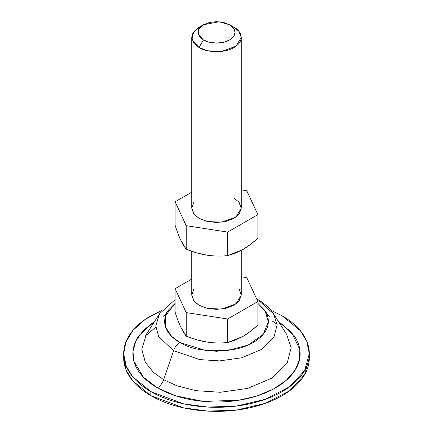 <?xml version="1.0" encoding="UTF-8"?>
<svg xmlns="http://www.w3.org/2000/svg" width="433" height="433" viewBox="0 0 433 433"><rect width="100%" height="100%" fill="white"/><g stroke="black" fill="none" stroke-linecap="round" stroke-linejoin="round"><path stroke-width="0.65" d="M257.879 325.086L250.371 331.397L242.751 336.517L235.076 340.214L227.634 342.546C220.321 343.234 213.404 343.066 206.887 342.054L196.447 339.71L186.222 336.154C193.605 339.099 200.495 341.063 206.887 342.054C213.307 343.05 220.218 343.212 227.634 342.546L242.751 336.517C247.432 333.816 252.471 330.006 257.879 325.086L257.879 301.536L257.879 325.086M203.375 24.789L198.996 27.317L192.82 33.26L191.998 39.441L198.996 47.527L203.375 39.95L198.125 33.882L198.742 29.249L203.375 24.789L219.125 21.758L229.625 24.789C233.993 26.7 239.162 34.234 229.625 39.95C219.731 45.454 206.687 42.466 203.375 39.95L198.996 47.527C203.413 50.888 220.808 54.867 234.004 47.527C246.718 39.906 239.828 29.866 234.004 27.317L229.625 24.789L233.652 28.264L235.065 32.367L233.652 36.469L229.625 39.95L223.607 42.272L216.5 43.089L209.393 42.272L203.375 39.95L199.348 36.469L197.935 32.367L199.348 28.264L203.375 24.789L209.393 22.467L216.5 21.65L223.607 22.467L229.625 24.789L234.004 27.317L238.837 31.263L241.251 37.422L235.99 46.228L221.793 51.381L207.726 50.785L198.996 47.527L198.996 218.308L198.996 47.527L194.163 43.581L191.749 37.422L194.125 31.311L201.491 26.056M198.996 253.511L198.996 305.211L207.726 308.469L221.793 309.065L235.99 303.917L241.251 295.106L239.368 300.578L234.004 305.211L225.972 308.307L216.5 309.395L207.028 308.307L198.996 305.211L198.996 253.511M246.778 277.623L257.879 301.536L227.634 318.997L227.634 342.546L227.634 318.997L186.222 312.588L186.222 336.154L186.222 312.588L175.121 288.681L175.121 312.231C177.102 318.304 178.948 323.186 180.664 326.883L186.222 336.154L183.473 332.214L180.664 326.883C178.916 323.126 177.07 318.244 175.121 312.231L175.121 288.681L191.749 279.079L175.121 288.681L186.222 312.588L227.634 318.997L257.879 301.536L246.778 277.623L241.251 276.768L246.778 277.623M191.749 251.308L191.749 295.106L194.163 301.265L198.996 305.211L193.632 300.578L191.749 295.106L193.632 289.639M239.368 289.639L241.251 295.106L241.251 250.447M205.962 341.908L208.241 342.254M206.757 308.242L207.028 308.177L206.757 308.242M290.11 376.613L290.9 375.552M270.944 310.315L282.137 315.825L300.258 330.623L306.737 341.155L309.324 353.718L304.637 370.534L289.59 386.756L265.348 399.286L236.353 406.067L207.9 407.08L183.597 403.827L150.863 391.611L150.863 395.654L183.597 407.87L207.9 411.117L236.353 410.111L265.348 403.329L289.59 390.793L304.637 374.572L309.324 357.761C309.324 364.867 306.97 371.703 302.256 378.269C297.547 384.834 290.841 390.631 282.137 395.654C273.434 400.677 263.394 404.552 252.022 407.269C240.651 409.991 228.808 411.35 216.5 411.35C204.192 411.35 192.349 409.991 180.978 407.269C169.606 404.552 159.566 400.677 150.863 395.654L150.863 391.611C159.566 396.639 169.606 400.509 180.978 403.226C192.349 405.948 204.192 407.307 216.5 407.307C228.808 407.307 240.651 405.948 252.022 403.226C263.394 400.509 273.434 396.639 282.137 391.611C290.841 386.588 297.547 380.791 302.256 374.226C306.97 367.66 309.324 360.824 309.324 353.718C309.324 346.611 306.97 339.775 302.256 333.21C297.547 326.644 290.841 320.848 282.137 315.825L270.928 310.293M146.424 334.216L141.775 349.187L145.32 362.324L153.58 372.472L163.663 379.703C162.305 383.362 160.21 386.079 157.379 387.849L143.475 377.23L133.949 361.387L132.969 351.607L135.789 341.107L143.069 330.633L154.819 321.129L139.253 335.245C135.009 341.155 132.888 347.315 132.888 353.718C132.888 360.121 135.009 366.275 139.253 372.191C143.496 378.106 149.537 383.324 157.379 387.849C160.21 386.079 162.305 383.362 163.663 379.703L176.945 385.798L195.824 390.653L220.31 392.282L247.66 388.406L271.973 378.101L287.144 363.255L291.176 347.618L286.576 334.216L291.176 347.618L287.144 363.255L271.973 378.101L247.66 388.406L220.31 392.282L195.824 390.653L176.945 385.798L163.663 379.703L173.568 350.687L163.663 379.703L153.58 372.472L145.32 362.324L141.775 349.187L146.424 334.216L159.561 313.73L155.783 325.897L158.662 336.571L173.568 350.687L199.7 359.585L219.596 360.911L241.82 357.761L261.575 349.388L273.905 337.323L277.174 324.62L273.44 313.73L277.174 324.62L273.905 337.323L261.575 349.388L241.82 357.761L219.596 360.911L199.7 359.585L173.568 350.687A9.899 5.716 -60 0 1 179.852 342.541A9.899 5.716 120 0 0 173.568 350.687L158.662 336.571L155.783 325.897L159.561 313.73L175.121 299.604M258.073 299.717A9.899 5.716 120 0 0 256.845 299.306A9.899 5.716 -60 0 1 258.073 299.717A9.899 5.716 -60 0 1 259.432 301.114L273.44 313.73L286.576 334.216M257.879 303.36L265.229 311.186L268.319 321.99L263.14 334.433L248.087 345.106L227.033 350.681L206.541 350.746L179.852 342.541L171.62 336.344L165.671 327.234L165.687 315.484L175.121 303.36M278.181 321.129L291.712 332.625L299.782 349.415L299.506 359.525L295.138 370.123L286.218 380.369L273.007 389.299L256.542 396.092L238.394 400.303L203.25 401.38L175.793 395.881L157.379 387.849C165.217 392.379 174.261 395.865 184.501 398.317C194.747 400.763 205.41 401.992 216.5 401.992C227.59 401.992 238.253 400.763 248.499 398.317C258.739 395.865 267.783 392.379 275.621 387.849C283.463 383.324 289.504 378.106 293.747 372.191C297.991 366.275 300.112 360.121 300.112 353.718C300.112 347.315 297.991 341.155 293.747 335.245L278.181 321.124M162.072 310.293L150.863 315.825C142.159 320.848 135.453 326.644 130.744 333.21C126.03 339.775 123.676 346.611 123.676 353.718C123.676 360.824 126.03 367.66 130.744 374.226C135.453 380.791 142.159 386.588 150.863 391.611L132.742 376.813L126.263 366.28L123.676 353.718L125.906 342.054L133.072 330.227L145.358 319.294L162.056 310.315M123.676 357.761L126.263 370.318L132.742 380.856L150.863 395.654C142.159 390.631 135.453 384.834 130.744 378.269C126.03 371.703 123.676 364.867 123.676 357.761L123.676 353.718M145.391 335.943L155.826 327.191M175.121 303.349L168.616 309.931C165.985 313.595 164.67 317.411 164.67 321.378C164.67 325.351 165.985 329.167 168.616 332.831C171.246 336.495 174.992 339.732 179.852 342.541C184.712 345.345 190.314 347.51 196.669 349.025L216.5 351.304L236.331 349.025C242.686 347.51 248.288 345.345 253.148 342.541C258.008 339.732 261.754 336.495 264.384 332.831C267.015 329.167 268.33 325.351 268.33 321.378C268.33 317.411 267.015 313.595 264.384 309.931L257.879 303.349M257.879 238.182L250.371 244.488L242.751 249.608L235.076 253.305L227.634 255.643C220.321 256.325 213.404 256.163 206.887 255.151L196.447 252.807L186.222 249.251C193.605 252.195 200.495 254.16 206.887 255.151C213.307 256.147 220.218 256.309 227.634 255.643L242.751 249.608C247.432 246.907 252.471 243.097 257.879 238.182L257.879 214.627L257.879 238.182M198.996 218.308L194.163 214.362L191.749 208.203L193.632 213.669L198.996 218.308L207.028 221.404L216.5 222.492L225.972 221.404L234.004 218.308L239.368 213.669L241.251 208.203L235.99 217.009L221.793 222.161L207.726 221.566L198.996 218.308M241.251 189.865L246.778 190.72L257.879 214.627L227.634 232.088L227.634 255.643L227.634 232.088L186.222 225.685L186.222 249.251L186.222 225.685L175.121 201.773L175.121 225.328C177.102 231.395 178.948 236.277 180.664 239.974L186.222 249.251L183.473 245.305L180.664 239.974C178.916 236.223 177.07 231.341 175.121 225.328L175.121 201.773L191.749 192.176L175.121 201.773L186.222 225.685L227.634 232.088L257.879 214.627L246.778 190.72L241.251 189.865M208.241 255.346L205.962 254.999M234.004 198.097L238.837 202.043L241.251 208.203L239.368 202.731M193.632 202.731L191.749 208.203L191.749 37.422M229.625 24.789L234.004 27.317M241.251 37.422L241.251 208.203M167.49 311.641L163.728 316.404M309.324 353.718L309.324 357.761M273.44 313.73C269.764 308.139 264.65 303.473 258.1 299.733L256.666 298.932M277.158 324.366L272.216 320.988M269.272 316.404L265.51 311.641"/></g></svg>
